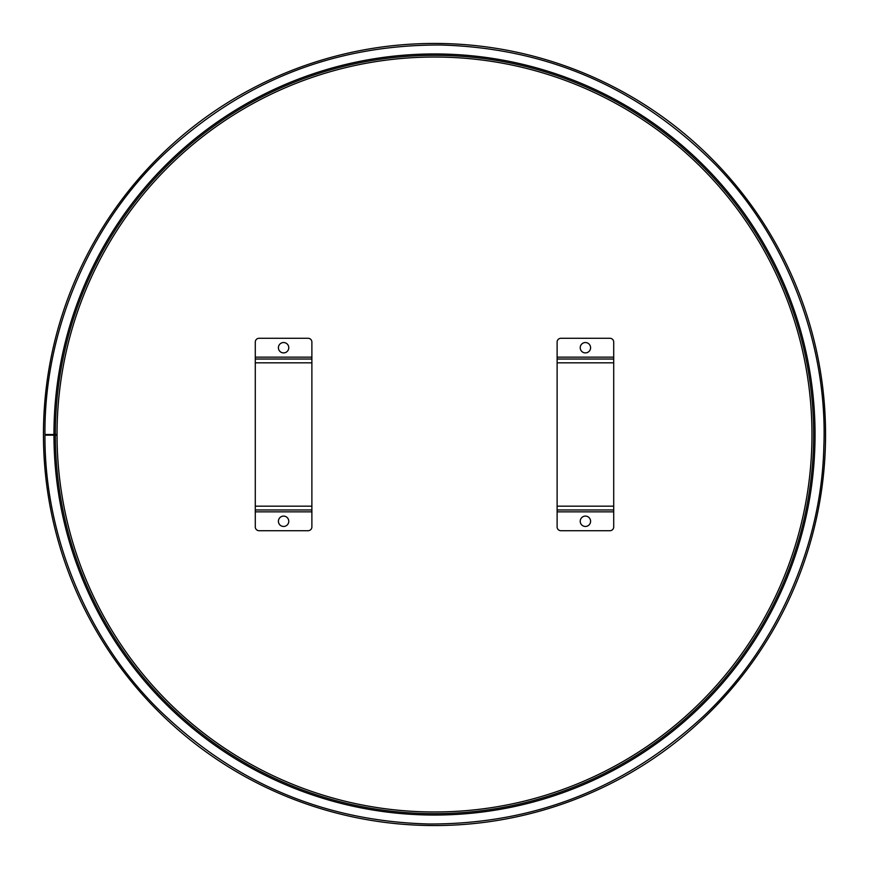 <?xml version="1.0" encoding="UTF-8"?>
<svg xmlns="http://www.w3.org/2000/svg" width="869" height="869" viewBox="0 0 869 869"><rect width="100%" height="100%" fill="white"/><g stroke="black" fill="none" stroke-linecap="round" stroke-linejoin="round"><path stroke-width="1.3" d="M53.954 435.163L44.96 435.173C44.286 533.838 85.868 637.335 157.886 708.789C233.815 782.871 324.148 821.27 428.895 823.997C533.675 824.279 625.072 788.498 703.097 716.632C777.147 647.286 821.694 545.026 823.855 446.394C827.853 345.916 787.89 238.834 715.556 164.762C639.139 87.878 547.427 47.958 440.442 45.003C333.424 44.688 240.539 81.784 161.808 156.311C87.248 228.134 44.037 333.946 44.96 434.5L53.954 434.5A380.546 380.546 0 0 1 624.583 104.823A380.546 380.546 0 0 1 625.159 763.84A380.546 380.546 0 0 1 53.954 435.163L57.028 435.152M57.028 434.5L53.954 434.5M55.334 434.5A379.166 379.166 0 0 1 623.888 106.018A379.166 379.166 0 0 1 624.463 762.645A379.166 379.166 0 0 1 55.334 435.163M811.972 434.5A377.472 377.472 0 0 1 245.764 761.396A377.472 377.472 0 0 1 245.764 107.604A377.472 377.472 0 0 1 811.972 434.5M55.714 434.5A378.786 378.786 0 0 0 55.714 435.163M825.55 434.5A391.05 391.05 0 0 0 238.975 95.84A391.05 391.05 0 0 0 238.975 773.16A391.05 391.05 0 0 0 825.55 434.5M283.587 342.538A5.192 5.192 0 0 1 288.084 350.316A5.192 5.192 0 0 1 279.101 350.316A5.192 5.192 0 0 1 283.587 342.538M283.587 516.088A5.192 5.192 0 0 1 288.084 523.866A5.192 5.192 0 0 1 279.101 523.866A5.192 5.192 0 0 1 283.587 516.088M311.884 509.951L311.884 526.929A3.769 3.769 0 0 1 308.115 530.709L259.06 530.709A3.769 3.769 0 0 1 255.29 526.929L255.29 506.182L311.884 506.182L311.884 509.951L255.29 509.951M255.29 359.038L255.29 342.06A3.769 3.769 0 0 1 259.06 338.291L308.115 338.291A3.769 3.769 0 0 1 311.884 342.06L311.884 362.818L255.29 362.818L255.29 359.038L311.884 359.038M255.29 362.818L255.29 506.182M311.884 506.182L311.884 362.818M585.413 342.538A5.192 5.192 0 0 1 589.899 350.316A5.192 5.192 0 0 1 580.916 350.316A5.192 5.192 0 0 1 585.413 342.538M585.413 516.088A5.192 5.192 0 0 1 589.899 523.866A5.192 5.192 0 0 1 580.916 523.866A5.192 5.192 0 0 1 585.413 516.088M613.71 509.951L613.71 526.929A3.769 3.769 0 0 1 609.94 530.709L560.885 530.709A3.769 3.769 0 0 1 557.116 526.929L557.116 506.182L613.71 506.182L613.71 509.951L557.116 509.951M557.116 359.038L557.116 342.06A3.769 3.769 0 0 1 560.885 338.291L609.94 338.291A3.769 3.769 0 0 1 613.71 342.06L613.71 362.818L557.116 362.818L557.116 359.038L613.71 359.038M557.116 362.818L557.116 506.182M613.71 506.182L613.71 362.818M311.884 511.841L255.29 511.841M255.29 357.159L311.884 357.159M613.71 511.841L557.116 511.841M557.116 357.159L613.71 357.159"/></g></svg>
